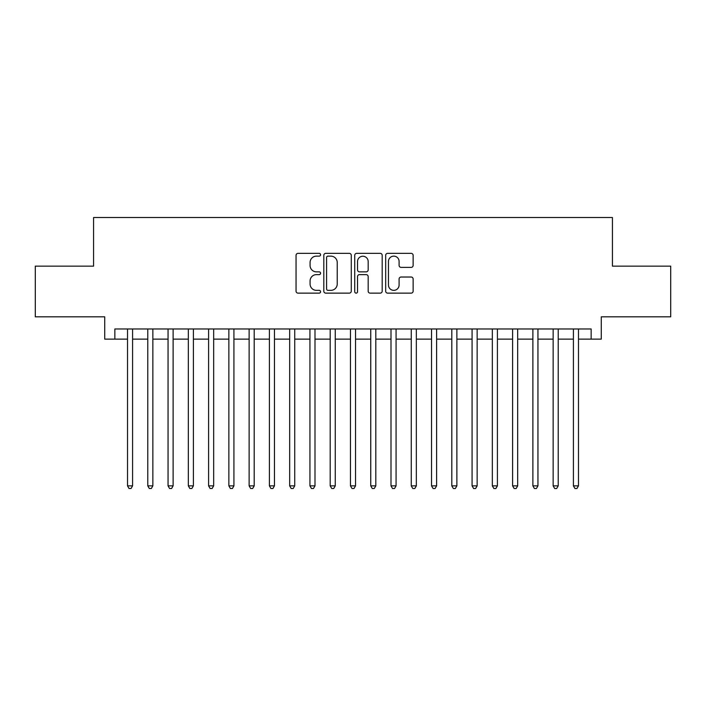 <?xml version="1.0" encoding="UTF-8"?>
<svg xmlns="http://www.w3.org/2000/svg" width="706" height="706" viewBox="0 0 706 706"><rect width="100%" height="100%" fill="white"/><g stroke="black" fill="none" stroke-linecap="round" stroke-linejoin="round"><path stroke-width="1.06" d="M320.568 254.742A1.394 1.394 0 0 0 319.183 253.348L298.038 253.348A1.986 1.986 0 0 0 296.052 255.343L296.052 291.154A1.986 1.986 0 0 0 298.038 293.14L319.183 293.14A1.394 1.394 0 0 0 320.568 291.746A1.394 1.394 0 0 0 319.183 290.351L316.447 290.351A6.363 6.363 0 0 1 310.075 283.988L310.075 281.006A6.363 6.363 0 0 1 316.447 274.634L319.183 274.634A1.394 1.394 0 0 0 320.568 273.248A1.394 1.394 0 0 0 319.183 271.854L316.447 271.854A6.363 6.363 0 0 1 310.075 265.482L310.075 262.5A6.363 6.363 0 0 1 316.447 256.137L319.183 256.137A1.394 1.394 0 0 0 320.568 254.742M411.139 267.38A1.986 1.986 0 0 0 413.134 265.385L413.134 255.343A1.986 1.986 0 0 0 411.139 253.348L387.665 253.348A1.986 1.986 0 0 0 385.679 255.343L385.679 291.154A1.986 1.986 0 0 0 387.665 293.14L411.139 293.14A1.986 1.986 0 0 0 413.134 291.154L413.134 279.011A1.986 1.986 0 0 0 411.139 277.026L401.096 277.026A1.986 1.986 0 0 0 399.102 279.011L399.102 285.03A5.321 5.321 0 0 1 393.78 290.351A5.321 5.321 0 0 1 388.459 285.03L388.459 261.458A5.321 5.321 0 0 1 393.78 256.137A5.321 5.321 0 0 1 399.102 261.458L399.102 265.385A1.986 1.986 0 0 0 401.096 267.38L411.139 267.38M114.849 339.118L114.849 328.978L591.151 328.978L591.151 339.118L601.283 339.118L601.283 316.817L670.7 316.817L670.7 266.153L612.429 266.153L612.429 217.51L93.571 217.51L93.571 266.153L35.3 266.153L35.3 316.817L104.717 316.817L104.717 339.118L127.521 339.118M351.261 255.343A1.986 1.986 0 0 0 349.267 253.348L325.793 253.348A1.986 1.986 0 0 0 323.807 255.343L323.807 291.154A1.986 1.986 0 0 0 325.793 293.14L349.267 293.14A1.986 1.986 0 0 0 351.261 291.154L351.261 255.343M356.733 253.348L380.207 253.348A1.986 1.986 0 0 1 382.193 255.343L382.193 291.154A1.986 1.986 0 0 1 380.207 293.14L370.156 293.14A1.986 1.986 0 0 1 368.17 291.154L368.17 276.628A1.986 1.986 0 0 0 366.176 274.634L359.513 274.634A1.986 1.986 0 0 0 357.527 276.628L357.527 291.746A1.394 1.394 0 0 1 356.133 293.14A1.394 1.394 0 0 1 354.739 291.746L354.739 255.343A1.986 1.986 0 0 1 356.733 253.348M132.587 339.118L147.783 339.118M152.858 339.118L168.054 339.118M173.12 339.118L188.326 339.118M193.391 339.118L208.588 339.118M213.662 339.118L228.859 339.118M233.924 339.118L249.13 339.118M254.195 339.118L269.392 339.118M274.457 339.118L289.663 339.118M294.729 339.118L309.934 339.118M315 339.118L330.196 339.118M335.262 339.118L350.467 339.118M355.533 339.118L370.738 339.118M375.804 339.118L391 339.118M396.066 339.118L411.271 339.118M416.337 339.118L431.542 339.118M436.608 339.118L451.805 339.118M456.87 339.118L472.076 339.118M477.141 339.118L492.338 339.118M497.412 339.118L512.609 339.118M517.674 339.118L532.88 339.118M537.946 339.118L553.142 339.118M558.217 339.118L573.413 339.118M578.479 339.118L591.151 339.118M327.981 256.137A1.394 1.394 0 0 0 326.587 257.531L326.587 288.966A1.394 1.394 0 0 0 327.981 290.351L330.867 290.351A6.363 6.363 0 0 0 337.23 283.988L337.23 262.5A6.363 6.363 0 0 0 330.867 256.137L327.981 256.137M368.17 261.555A5.321 5.321 0 0 0 362.849 256.234A5.321 5.321 0 0 0 357.527 261.555L357.527 269.86A1.986 1.986 0 0 0 359.513 271.854L366.176 271.854A1.986 1.986 0 0 0 368.17 269.86L368.17 261.555M132.587 328.978L132.587 485.86L127.521 485.86L127.521 328.978M132.587 485.86L131.069 488.49L129.039 488.49L127.521 485.86M152.858 328.978L152.858 485.86L147.783 485.86L147.783 328.978M152.858 485.86L151.331 488.49L149.31 488.49L147.783 485.86M173.12 328.978L173.12 485.86L168.054 485.86L168.054 328.978M173.12 485.86L171.602 488.49L169.572 488.49L168.054 485.86M193.391 328.978L193.391 485.86L188.326 485.86L188.326 328.978M193.391 485.86L191.873 488.49L189.843 488.49L188.326 485.86M213.662 328.978L213.662 485.86L208.588 485.86L208.588 328.978M213.662 485.86L212.135 488.49L210.114 488.49L208.588 485.86M233.924 328.978L233.924 485.86L228.859 485.86L228.859 328.978M233.924 485.86L232.406 488.49L230.377 488.49L228.859 485.86M254.195 328.978L254.195 485.86L249.13 485.86L249.13 328.978M254.195 485.86L252.677 488.49L250.648 488.49L249.13 485.86M274.457 328.978L274.457 485.86L269.392 485.86L269.392 328.978M274.457 485.86L272.94 488.49L270.919 488.49L269.392 485.86M294.729 328.978L294.729 485.86L289.663 485.86L289.663 328.978M294.729 485.86L293.211 488.49L291.181 488.49L289.663 485.86M315 328.978L315 485.86L309.934 485.86L309.934 328.978M315 485.86L313.482 488.49L311.452 488.49L309.934 485.86M335.262 328.978L335.262 485.86L330.196 485.86L330.196 328.978M335.262 485.86L333.744 488.49L331.723 488.49L330.196 485.86M355.533 328.978L355.533 485.86L350.467 485.86L350.467 328.978M355.533 485.86L354.015 488.49L351.985 488.49L350.467 485.86M375.804 328.978L375.804 485.86L370.738 485.86L370.738 328.978M375.804 485.86L374.277 488.49L372.256 488.49L370.738 485.86M396.066 328.978L396.066 485.86L391 485.86L391 328.978M396.066 485.86L394.548 488.49L392.518 488.49L391 485.86M416.337 328.978L416.337 485.86L411.271 485.86L411.271 328.978M416.337 485.86L414.819 488.49L412.789 488.49L411.271 485.86M436.608 328.978L436.608 485.86L431.542 485.86L431.542 328.978M436.608 485.86L435.081 488.49L433.06 488.49L431.542 485.86M456.87 328.978L456.87 485.86L451.805 485.86L451.805 328.978M456.87 485.86L455.352 488.49L453.323 488.49L451.805 485.86M477.141 328.978L477.141 485.86L472.076 485.86L472.076 328.978M477.141 485.86L475.623 488.49L473.594 488.49L472.076 485.86M497.412 328.978L497.412 485.86L492.338 485.86L492.338 328.978M497.412 485.86L495.886 488.49L493.865 488.49L492.338 485.86M517.674 328.978L517.674 485.86L512.609 485.86L512.609 328.978M517.674 485.86L516.157 488.49L514.127 488.49L512.609 485.86M537.946 328.978L537.946 485.86L532.88 485.86L532.88 328.978M537.946 485.86L536.428 488.49L534.398 488.49L532.88 485.86M558.217 328.978L558.217 485.86L553.142 485.86L553.142 328.978M558.217 485.86L556.69 488.49L554.669 488.49L553.142 485.86M578.479 328.978L578.479 485.86L573.413 485.86L573.413 328.978M578.479 485.86L576.961 488.49L574.931 488.49L573.413 485.86"/></g></svg>
